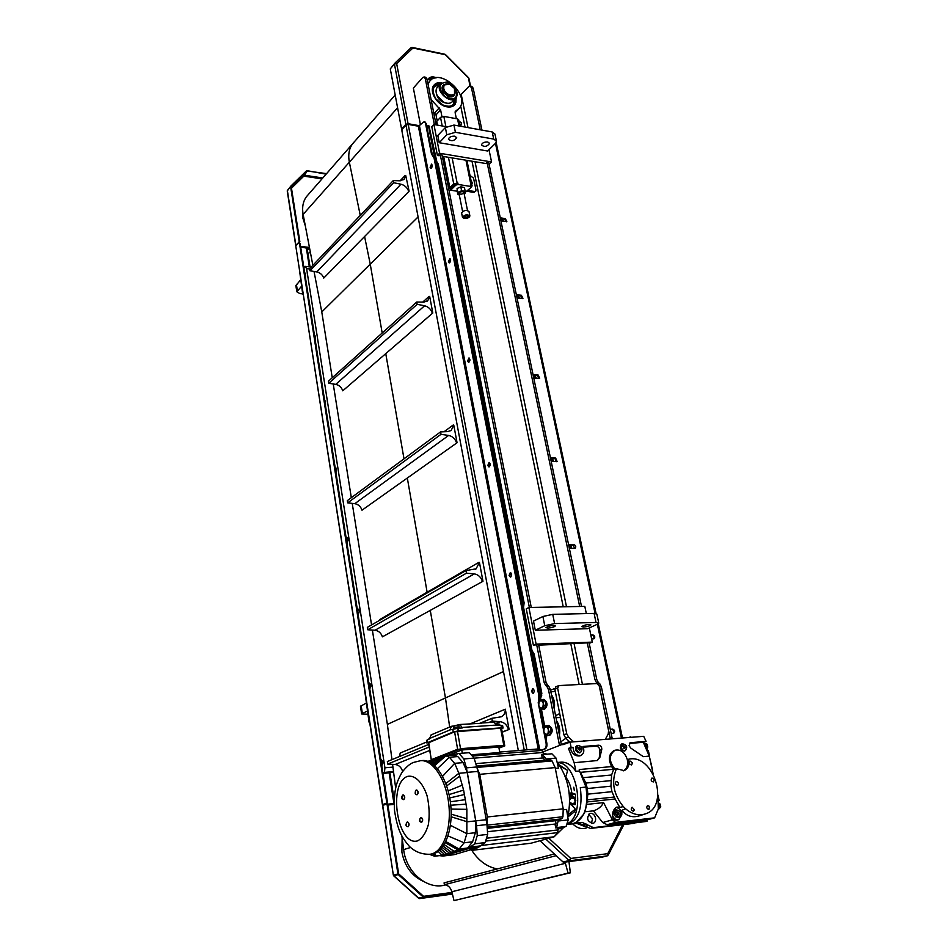 <?xml version="1.0" encoding="UTF-8"?>
<svg xmlns="http://www.w3.org/2000/svg" width="948" height="948" viewBox="0 0 948 948"><rect width="100%" height="100%" fill="white"/><g stroke="black" fill="none" stroke-linecap="round" stroke-linejoin="round"><path stroke-width="1.42" d="M583.518 627.043L581.669 626.592C584.809 624.791 587.89 624.234 590.9 624.91C589.893 625.976 587.44 626.675 583.518 627.043M487.77 141.987L489.606 143.373C487.177 146.667 484.452 147.224 481.454 145.02C482.094 142.911 484.203 141.892 487.77 141.987M547.92 628.074L545.953 627.6C549.165 625.751 552.293 625.206 555.315 625.941C554.331 627.007 551.866 627.718 547.92 628.074M454.756 136.192L456.699 137.661C454.199 141.027 451.438 141.548 448.428 139.226C449.068 137.093 451.177 136.085 454.756 136.192M446.804 134.794L455.407 132.305L453.95 125.065L445.359 127.565L446.804 134.794L439.208 142.71L437.786 135.528L445.359 127.565M453.95 125.065L492.202 131.95L493.718 139.083L496.468 141.157L495.46 143.326L595.048 613.403M496.397 140.825L494.951 134.047L492.202 131.95M439.208 142.71L487.639 151.016L495.46 143.326M493.718 139.083L455.407 132.305M544.745 625.716L554.604 623.583L552.743 614.351L542.908 616.496L544.745 625.716L535.3 630.254L533.499 621.106L542.908 616.496M552.743 614.351L594.1 613.403L596.019 622.457L598.769 623.12L597.347 624.246L621.461 738.077M598.733 622.978L596.849 614.091L594.1 613.403M535.3 630.254L587.653 628.69L597.347 624.246M596.019 622.457L554.604 623.583M581.503 606.436L488.753 162.736L487.059 162.464L485.945 163.542L442.289 156.278M597.785 683.757L596.434 682.524L598.283 682.43L596.778 679.526L589.099 642.791L538.701 645.185M460.681 124.911L459.342 123.062M459.105 121.901C460.965 121.877 461.783 122.778 461.546 124.579L459.626 124.484M480.245 129.805L471.488 87.856L470.184 86.055L468.644 86.718L460.384 95.203M434.338 124.555L425.332 78.779L427.074 79.122L425.771 77.286M427.074 79.122L436.092 124.863M529.363 607.478L440.263 154.654L442.029 154.951L531.259 607.443M544.069 682.276L536.675 644.676L538.594 644.616L546.001 682.169L544.069 682.276L545.527 685.25L547.458 685.155L546.001 682.169M547.458 685.155L548.975 686.625L547.043 686.719L548.501 689.717L559.498 745.412M561.358 744.784L550.433 689.611L548.975 686.625M536.106 644.119L533.416 645.375L526.259 608.829L528.901 607.49L536.106 644.119L592.31 642.116L589.218 643.348M536.675 644.676L533.416 645.375M592.31 642.116L589.336 627.92M586.326 613.581L584.809 606.376L528.901 607.49M439.576 153.244L437.419 155.472L431.79 126.748L433.911 124.484L439.576 153.244L491.562 161.942L489.026 164.051M440.263 154.654L439.185 155.768L437.419 155.472M491.562 161.942L488.99 149.689M433.911 124.484L446.389 126.712M610.405 738.942L599.503 686.885L601.352 686.779L599.847 683.864L598.081 683.958M599.231 685.925L599.503 686.885M596.778 679.526L594.941 679.621L596.434 682.524M594.941 679.621L587.274 642.863M579.678 606.471L487.059 162.464M471.488 87.856L473.171 88.188L481.928 130.101M420.45 124.816L413.364 88.069L422.583 77.653L424.076 76.954L425.332 78.779M308.112 247.677L308.373 249.265L309.558 247.985M382.565 804.745L382.672 805.433M547.043 686.719L545.527 685.25M598.283 682.43L599.847 683.864M612.266 738.8L601.352 686.779M473.171 88.188L471.82 86.375M302.661 293.856L299.781 293.56L296.819 291.794L301.5 286.32M300.504 279.944L295.883 285.692M367.8 714.235L361.65 713.974L367.303 711.024M366.082 703.191L360.465 706.307M364.707 690.511L369.033 722.163M299.236 268.32L302.744 294.366M449.696 84.277L443.806 84.988L443.202 88.579C446.212 95.073 449.992 97.063 454.542 94.527L454.483 88.958M443.759 88.413C443.534 84.336 445.56 82.986 449.814 84.325L453.985 88.034C459.579 96.921 445.572 97.514 443.759 88.413M302.661 210.527L302.732 217.673L305.339 225.932M434.966 78.032L432.987 77.392M433.058 78.684L429.562 77.914M431.139 79.857L428.022 79.241M402.142 837.985L401.893 852.11C404.642 866.259 411.788 875.999 423.306 881.344M576.905 823.457L584.952 826.561M465.113 192.42L471.097 187.479L470.599 186.412L458.109 184.469L455.846 185.109L455.561 183.663L450.359 188.771L448.641 188.51M455.846 185.109L450.644 190.204L457.007 191.188M455.561 183.663L457.825 183.023L458.109 184.469M470.599 186.412L471.097 187.479M450.644 190.204L450.359 188.771M443.676 156.503L449.838 187.704L448.451 187.491M435.369 121.154L436.732 121.403L437.466 125.112M449.838 187.704L453.725 183.876L457.825 183.023M436.732 121.403L440.512 117.374L443.842 116.391L457.54 118.903L458.666 119.768L459.97 126.155M470.303 184.978L470.99 185.085L465.942 160.212M470.99 185.085L472.116 185.879L471.061 187.325M462.636 126.629L459.851 125.563M467.957 190.501L474.64 191.52L475.742 191.176L475.979 190.003L473.55 178.141L469.983 175.404M471.654 183.604L472.329 183.225L470.872 179.741M475.6 191.306L473.763 192.361L474.64 191.52M467.091 191.33L473.763 192.361M471.263 181.684L471.701 183.604M459.27 194.814L457.683 194.565L457.837 192.397L461.605 190.773L465.207 191.33L465.03 193.499L464.165 193.866M459.365 192.634L458.986 193.404C460.752 194.672 462.387 194.364 463.892 192.491C462.956 191.342 461.439 191.401 459.365 192.634M457.683 194.565L457.055 188.498L460.823 186.874L464.413 187.431L465.207 191.33M460.823 186.874L461.605 190.773M457.055 188.498L457.837 192.397M464.2 218.49C467.388 218.526 469.284 217.673 469.888 215.943C467.234 214.106 464.757 214.568 462.482 217.317L464.2 218.49M461.652 213.134L461.605 212.933C463.88 210.172 466.345 209.721 468.999 211.558L469.841 215.741M466.286 215.457L464.176 216.345L464.082 217.519L468.182 216.914L468.288 215.741L466.286 215.457M465.669 215.717L466.084 217.815M467.945 215.694L468.182 216.914M455.182 111.639L455.787 110.999L455.123 112.611L456.355 118.678M455.787 110.999L459.353 108.214C470.789 94.966 439.173 66.775 429.42 81.658L428.081 84.242M431.115 99.576L440.607 109.921L441.922 116.545M441.638 82.689C438.166 82.215 435.547 83.116 433.793 85.379C428.745 91.387 437.395 105.465 447.006 106.84C450.596 107.432 453.322 106.603 455.17 104.339L456.45 97.099M437.206 120.906L436.009 114.862L440.607 109.921M433.591 112.137L436.009 114.862M453.405 105.915L455.905 102.372L456.083 97.668M441.116 83.08L435.345 84.123L433.224 86.292M443.332 85.51L442.977 91.541M447.788 96.234L453.618 95.523M444.292 84.467C441.638 86.007 441.377 88.662 443.498 92.442L447.74 96.21C451.165 97.62 453.44 97.04 454.578 94.492M446.721 82.061C438.284 83.317 437.846 88.282 445.382 96.921C455.099 100.974 458.405 98.118 455.289 88.377L449.02 82.808L446.721 82.061M448.866 82.737L446.496 81.966L440.405 83.851C434.67 90.795 450.999 105.252 456.035 97.727C457.505 95.606 457.493 92.928 456.012 89.693M437.727 86.801L437.087 87.524C435.405 90.178 435.772 93.425 438.177 97.241L443.723 102.147C447.634 103.936 450.62 103.664 452.67 101.341L455.396 98.426M443.865 102.218L437.372 95.902M436.175 92.525C437.324 98.853 441.01 102.431 447.219 103.261M439.931 84.384L434.67 86.351M453.274 104.458L454.898 98.959M440.145 84.135L434.385 86.695C432.561 89.468 432.679 92.928 434.741 97.087M442.87 104.979C447.646 107.088 451.284 106.721 453.772 103.889L455.123 98.71M440.393 83.874C432.667 84.988 431.139 89.977 435.819 98.829L442.621 104.849C450.727 107.953 454.981 105.82 455.372 98.45M426.813 126.522L427.951 125.752L428.626 126.712L435.44 161.61L437.123 163.637L522.976 602.845L522.431 607.419L530.868 650.66L532.977 654.037L540.692 693.486L538.843 701.875M540.336 699.885L541.841 693.415L534.127 653.99L532.018 650.612L523.569 607.395L524.114 602.833L438.177 163.814L436.507 162.665M437.064 162.736L428.982 125.93M546.155 739.618L546.427 734.937M544.816 726.701L541.32 708.749M393.657 796.439L394.38 796.166M307.413 254.751L310.257 251.682M394.404 795.87L392.839 796.45M540.028 708.12L543.927 728.183L540.028 708.12M546.854 743.173L546.072 743.232C546.475 746.206 545.87 748.138 544.259 749.039L545.029 748.967C546.641 748.079 547.245 746.147 546.854 743.173L545.112 734.273L545.645 736.963L546.795 736.869M554.248 708.903C555.113 703.452 554.189 698.747 551.463 694.789M554.094 691.554L555.327 691.649M559.687 713.571L555.599 715.693M559.45 735.174C560.327 729.711 559.379 724.959 556.63 720.895M555.978 717.648L560.481 717.565M565.885 738.279L560.766 741.798M569.807 741.952L562.2 744.713M569.393 741.561L561.299 744.5M554.793 688.473L550.563 690.239M567.129 743.185L566.229 743.256M573.611 741.846L568.551 737.094L566.738 733.776L557.614 688.047L559.059 685.582L596.849 683.544L599.195 685.76L608.592 730.635L608.189 734.06L605.31 739.345M555.872 686.826L554.841 689.196L563.918 734.819L565.731 738.136L570.009 742.142M409.121 191.176L323.754 278.084L409.121 191.176L405.708 175.51L404.239 179.125L400.257 180.807L393.266 180.594L393.728 182.739L400.992 184.22C404.595 185.192 407.13 187.491 408.612 191.117M405.187 175.451L400.068 180.807M393.266 180.594L309.581 268.794L309.96 270.784L393.728 182.739M323.754 278.084C322.462 274.742 320.128 272.692 316.762 271.91L309.96 270.784M432.798 312.994L342.761 390.801L432.798 312.994L429.693 296.404L427.797 300.599L423.934 302.139L416.729 302.045L417.144 304.32L424.597 305.766C428.283 306.725 430.83 309.119 432.264 312.935M429.16 296.345L422.678 302.128M416.729 302.045L328.446 381.167L328.778 383.265L417.144 304.32M342.761 390.801C341.529 387.294 339.183 385.149 335.746 384.378L328.778 383.265M457.066 442.74L362.006 510.19L457.066 442.74L453.748 425.06L451.272 430.274L447.906 431.577L440.547 431.897L440.998 434.326L448.629 435.44C452.397 436.246 455.028 438.675 456.509 442.716M453.203 425.024L444.055 431.743M440.547 431.897L347.324 500.639L347.667 502.855L440.998 434.326M362.006 510.19C360.714 506.505 358.308 504.336 354.801 503.684L347.667 502.855M482.97 581.266L382.411 636.843L482.97 581.266L479.427 562.365L476.109 568.836L465.989 570.566L466.463 573.161L474.284 573.896C478.136 574.535 480.849 577 482.414 581.266M379.638 620.312L379.638 619.601L478.87 562.365M465.989 570.566L367.35 627.386L367.717 629.756L466.463 573.161M382.411 636.843C381.072 632.968 378.608 630.775 375.005 630.254L367.717 629.756M502.203 731.975L509.1 729.462L502.239 732.176M431.565 760.379L428.247 761.457M427.998 761.363L431.34 760.047M508.519 729.474C507.014 724.912 504.277 722.329 500.307 721.712L492.273 721.096L491.834 718.323L501.362 716.771C504.028 715.361 505.343 712.837 505.308 709.199L509.1 729.462M399.546 756.504L400.186 753.044L426.742 741.976M505.308 709.199L470.327 723.786M491.834 718.323L479.558 723.395M428.721 744.429L387.353 761.54L387.685 764.064L429.148 747.024M492.273 721.096L488.789 722.53M402.616 771.423C401.336 767.299 398.847 764.989 395.162 764.491L387.685 764.064M565.067 862.099L568.077 873.12L570.352 872.8L568.966 861.59M568.077 873.12L454.009 900.6L451.852 891.76C450.561 887.47 448.06 885.136 444.387 884.733L444.067 882.884L554.367 853.982M556.18 855.665L444.387 884.733M570.352 872.8L454.009 900.6M391.962 759.644L387.376 724.379L503.483 671.54M445.548 884.875C427.631 890.468 406.088 872.456 403.658 849.609L401.905 836.16M395.636 787.918L392.579 764.349M312.864 265.333L303.135 214.402C301.902 207.517 302.969 201.675 306.299 196.876L308.538 194.316M418.092 216.926L321.775 311.951L314.037 271.46M387.376 724.379L372.374 630.076M371.569 624.957L352.229 503.388M351.317 497.688L333.234 383.976M332.25 377.766L321.775 311.951M382.554 805.539L386.985 803.845L397.923 873.938L393.574 875.17L398.67 873.878L398.255 874.554L423.46 897.282L418.518 897.969M398.67 873.878L423.863 896.595L423.46 897.282M452.089 892.743L423.898 896.607L424.04 897.472L452.303 893.585M424.04 897.472L419.135 898.372M419.537 898.266L452.421 894.071L419.549 898.609M394.321 875.123L393.716 875.834L393.977 875.123M398.255 874.554L393.906 875.798L419.004 898.396M394.297 875.075L397.923 873.938M382.755 805.397L393.349 875.146M386.985 803.845L387.696 803.774L398.646 873.843M394.119 804.39L387.886 805.006M607.68 855.511L607.739 853.662L607.265 855.866L601.21 857.371L563.752 862.265L569.701 860.772L570.755 858.45L607.739 853.662L622.635 824.689M548.856 838.269L570.755 858.45L569.049 860.535L563.1 862.028L539.969 840.734M569.582 860.156L569.701 860.772L607.265 855.866M585.189 828.303L586.658 827.723M572.746 823.93C576.834 827.924 581.136 829.346 585.663 828.173L586.765 827.782M390.552 68.552L394.688 63.362L396.655 63.587L408.078 123.702L405.851 124.354L401.585 129.047L390.28 68.872L394.427 63.978L396.655 63.587L412.759 48.135L411.657 47.507M411.077 47.661L394.688 63.362L411.077 47.661L445.24 54.664M412.143 47.412L444.932 54.249L468.916 78.364L470.54 86.126M468.537 77.997L469.924 86.031M406.206 124.863L407.664 124.152L418.992 126.155M402.248 129.165L401.585 129.047M419.597 125.74L408.078 123.702M435.322 77.949L428.33 78.791M460.301 124.84L459.472 123.702M436.412 77.76C432.798 76.326 430.06 76.705 428.235 78.921L427.406 80.77M326.574 173.638L306.714 170.96M326.124 174.159L306.974 170.652M322.012 178.864L303.822 176.138L307.069 171.268M291.344 187.277L303.763 175.131L303.822 176.138L303.763 175.131L307.045 171.28L306.536 170.782L290.74 186.187L287.244 190.986M307.045 171.28L291.261 186.697L290.74 186.187M291.237 186.72L290.609 186.626L299.213 241.74L295.74 245.745L298.845 242.901L299.473 243.34L386.654 801.747L386.251 803.229L382.423 804.686L385.113 804.532M291.249 186.72L299.864 241.811L299.213 241.74M290.609 186.626L287.363 190.465L295.883 245.402M299.864 241.811L298.976 242.795M300.575 246.362L309.451 247.452M300.635 246.764L309.522 247.843M570.992 548.371L569.084 545.005M552.897 461.546L550.646 458.82M535.501 378.228L533.286 375.787M518.769 298.229L516.613 296.025M502.665 221.334L500.591 219.367M570.625 545.005L571.822 548.382M552.483 458.429L553.703 461.581M535.075 375.337L536.319 378.299M518.355 295.551L519.599 298.324M502.286 218.858L503.542 221.465M491.574 147.141L490.756 147.947M506.386 221.785L504.573 219.189L500.426 218.585M500.271 217.862L505.248 218.573L506.86 221.524L500.947 221.085M522.478 298.584L520.677 295.812L516.47 295.338M516.328 294.674L521.364 295.243L522.952 298.324L517.039 298.039M539.211 378.477L537.421 375.526L533.167 375.195M533.037 374.602L538.144 375.005L539.696 378.252L533.771 378.098M556.618 461.676L554.853 458.536L550.551 458.346M550.433 457.825L555.611 458.062L557.104 461.475L551.203 461.475M574.737 548.394L573.03 545.029L568.658 544.993M568.575 544.567L573.813 544.602C575.768 545.408 576.242 546.617 575.235 548.228L569.369 548.371M590.805 634.947L592.784 634.876C594.87 635.741 595.308 637.02 594.123 638.703L593.626 638.834C594.384 637.056 593.839 635.859 591.979 635.243L590.877 635.279M593.626 638.834L591.635 638.905M613.332 733.254C614.268 731.382 613.747 730.102 611.768 729.415L610.311 729.522M610.263 729.296L612.609 729.119C614.814 730.055 615.216 731.406 613.83 733.171L611.128 733.432M570.826 548.371L570.364 546.214M552.637 461.534L552.257 459.697M535.193 378.205L534.873 376.676M518.438 298.193L518.177 296.937M502.333 221.287L502.12 220.292M422.263 760.545L422.358 760.533C434.729 759.301 448.12 779.469 450.691 804.615C453.417 829.749 444.387 852.821 431.802 854.041L429.965 854.255C422.026 854.515 415.177 851.908 409.429 846.446C402.367 838.056 397.686 831.597 394.439 809.995C393.598 788.25 397.129 781.365 401.845 772.584C406.099 767.05 409.986 763.661 413.518 762.441L420.545 760.687C432.904 759.455 446.283 779.635 448.842 804.805C451.568 829.95 442.538 853.034 429.965 854.255M421.623 822.189L421.741 822.189C423.128 820.435 422.962 818.847 421.244 817.425L421.125 817.449M403.706 799.591L403.812 799.591C405.163 797.896 405.021 796.356 403.386 794.945L403.267 794.969M408.067 826.703L408.185 826.703C409.524 824.985 409.358 823.421 407.699 822.011L407.581 822.035M417.12 794.697L417.227 794.697C418.613 792.99 418.471 791.414 416.788 789.98L416.67 790.004M634.378 809.912L633.406 811.204C631.06 810.457 630.621 809.118 632.115 807.198L634.378 809.912M632.47 762.879L631.617 764.965C629.294 764.337 628.82 763.045 630.195 761.09L632.47 762.879M616.757 781.496C618.689 782.716 618.949 784.043 617.527 785.501C615.169 784.837 614.707 783.51 616.153 781.543L616.757 781.496M653.409 781.91L653.338 781.934C651.039 781.247 650.577 779.943 651.975 778.035C654.25 778.675 654.724 779.967 653.409 781.91M649.51 806.464L648.93 809.474C646.607 808.715 646.18 807.388 647.65 805.48L649.51 806.464M570.341 803.051L569.701 802.518M569.653 798.88L571.893 797.718L573.682 798.429M574.334 790.632L573.789 787.196L574.334 790.632M543.441 753.174L547.067 754.193M557.009 761.908C568.409 777.621 572.011 796.047 567.805 817.188M563.645 827.486L554.509 836.409M559.308 764.941L567.674 770.428L565.707 777.123C568.954 781.235 570.98 786.496 571.763 792.919L569.215 793.18M575.377 801.25L575.246 804.603L569.641 804.615M575.436 799.792L575.661 794.282L569.333 794.294M569.475 795.846L572.497 795.822L573.931 796.901L575.815 800.503L574.95 801.972M567.07 823.788C586.101 816.086 577.498 762.322 557.602 762.619M571.763 792.919L575.661 794.282M571.3 804.615L575.353 809.165L574.512 811.761L567.864 816.951M546.949 760.047L542.481 754.572L551.89 753.79L556.12 758.151L558.502 768.105L555.315 768.39M563.183 809.805L566.608 809.438L568.219 819.89L566.086 826.466L558.123 829.121M569.594 797.481L569.535 796.652M569.665 804.188L573.682 804.153L574.405 802.92M569.914 796.936L573.931 796.901M567.674 770.428L560.149 766.209M568.421 814.569L575.353 809.165M580.626 755.592L579.738 755.9C575.033 756.338 571.917 753.79 570.388 748.245L573.066 747.285C573.564 753.21 576.171 755.947 580.887 755.497C583.909 753.731 584.584 750.733 582.902 746.491L598.769 745.199C600.913 745.555 601.909 747 601.755 749.548L599.883 757.369L597.323 760.545L574.168 762.713L575.898 771.328L579.548 770.997L586.018 787.077C587.926 797.386 587.156 806.428 583.695 814.202L575.578 823.089L582.084 822.354L593.389 827.628L646.974 821.359L647.069 819.902M618.629 819.724L617.053 820.162C614.446 820.553 612.989 819.155 612.681 815.979C612.384 811.784 613.783 808.81 616.887 807.056L619.779 807.388L615.145 798.974L587.073 801.937L585.651 808.774M587.073 801.937L587.831 794.14L587.322 788.546L585.876 783.048L580.425 772.336L613.368 769.29L611.638 766.588C607.988 759.17 608.806 753.826 614.103 750.532L614.494 750.401M591.41 823.445L592.5 818.799L588.601 814.214M595.522 817.934C595.913 820.731 595.107 822.556 593.092 823.409C587.168 821.572 586.101 818.231 589.917 813.396C592.619 813.005 594.479 814.522 595.522 817.934M619.779 807.388L623.346 806.618L625.573 808.774L621.935 810.279L621.781 814.948C621.438 810.552 619.494 808.052 615.987 807.471M618.653 816.975L617.859 817.472M615.548 809.924L616.484 809.912M618.973 816.892L618.06 817.425C613.629 816.015 612.823 813.503 615.643 809.888L616.804 809.829M580.413 752.345L579.643 752.89M576.953 745.555L577.901 745.484M580.721 752.238L579.868 752.819C575.365 751.788 574.417 749.358 577.012 745.531L578.209 745.389M625.064 750.662L624.317 751.172M621.698 743.955L622.611 743.907M625.372 750.555C627.73 747.107 626.877 744.867 622.8 743.848L621.367 747.427C622.149 749.844 623.476 750.899 625.372 750.555L624.542 751.1C620.182 750.01 619.269 747.616 621.781 743.919L622.919 743.801M623.274 770.866C626.936 768.781 628.287 765.024 627.315 759.597L628.714 759.206C629.673 764.929 628.157 768.745 624.151 770.629L616.437 768.721C611.128 781.673 613.427 794.305 623.346 806.618M625.573 808.774C632.138 814.273 638.739 815.979 645.363 813.894C670.224 806.499 653.693 753.364 628.714 759.206M644.628 814.131L639.248 815.861C632.257 817.97 626.486 816.11 621.935 810.279M616.437 768.721L613.368 769.29M587.322 788.546L610.927 786.188L611.602 774.99L613.557 769.551M610.927 786.188L611.946 791.675L615.145 798.974M627.315 759.597C624.851 752.262 620.75 749.133 615.015 750.224C608.77 755.011 608.77 761.315 615.003 769.136M653.136 773.9L649.273 756.113L643.289 756.634L630.799 748.091L629.057 745.756L630.266 742.711L646.074 741.36L643.716 736.323L570.056 742.13L571.123 747.451L573.066 747.285M579.548 770.997L579.264 769.539L611.638 766.588M620.442 745.294L621.698 744.227M625.242 750.603L622.469 750.899M575.578 747.071L576.965 745.827M580.532 752.309L577.593 752.57M597.204 760.592L599.337 757.559L599.859 750.2C599.551 747.818 598.295 746.467 596.067 746.147L583.221 747.19M614.126 811.298L615.513 810.196M618.831 816.927L615.892 817.046M612.681 815.979C614.245 818.93 616.271 820.174 618.771 819.688L621.781 814.948M595.877 827.817L634.579 823.279M603.592 802.612C601.411 806.712 598.022 809.462 593.412 810.86L602.727 822.544L612.408 819.842L603.592 802.612L586.611 804.425M612.408 819.842L615.584 822.378L607.147 824.713L646.038 820.174L654.618 817.851L615.584 822.378M654.618 817.851L658.35 808.893L657.817 795.834M570.056 742.13L563.1 744.642M583.032 741.099L584.857 740.447M543.133 751.859L561.192 744.796M560.991 762.168L561.05 762.156C566.442 761.86 571.383 764.918 575.898 771.328M574.168 762.713L568.445 748.399L571.123 747.451M586.018 787.077C588.661 807.838 584.087 820.103 572.331 823.871L566.833 824.499C578.434 820.577 582.925 808.3 580.306 787.634L586.018 787.077M593.412 810.86L584.691 811.82M602.727 822.544L607.147 824.713M646.974 821.359L590.367 828.469L579.086 823.208L572.568 823.836M572.592 823.942L575.578 823.089M658.125 809.592L659.358 806.049L658.457 801.925M658.374 800.515L659.18 800.491L658.386 800.74M648.053 750.686L647.306 750.567L646.145 745.187L643.668 742.888M649.273 756.113L643.301 742.296L646.074 741.36M628.856 737.497L630.728 736.845M643.301 742.296L629.389 743.433M570.388 748.245L568.445 748.399M501.622 728.787L503.068 728.052L501.468 727.851L458.311 730.896L457.848 728.265L449.956 729.924L429.527 738.504L431.304 734.819M428.52 743.22L427.418 742.687L453.263 731.927L458.311 730.896M500.615 728.194L503.779 745.329L504.786 745.91L501.528 728.313L500.615 728.194L454.59 731.832L428.449 742.817M429.468 737.911L428.97 739.286M458.536 728.218L458.322 727.021L454.791 727.258L453.511 727.803L453.713 728.988M457.446 728.301L457.197 726.879M455.028 728.668L454.791 727.258M499.833 725.35L499.608 724.177L496.444 724.367M498.814 725.421L498.553 724.023M454.033 727.578L453.748 725.955L451.485 726.298L449.956 729.924M429.527 738.504L426.493 740.518M453.748 725.955L459.958 724.485L462.28 727.957L457.848 728.265M481.821 723.241L459.958 724.485M497.854 724.142L495.863 723.111M493.955 722.246L496.61 725.054L462.186 727.436M503.056 727.993L502.594 725.481L496.61 725.054M447.349 755.651L461.735 749.975L498.802 747.071L499.797 752.499L471.369 754.798M543.69 754.478L541.924 750.413L537.303 749.015L499.714 752.048M487.023 825.554L487.343 816.975L479.747 774.326L555.161 767.596L552.056 760.936L550.587 759.739L476.465 766.126M479.747 774.326L477.223 768.437M487.343 816.975L563.219 808.822L555.161 767.596M481.039 845.498L554.177 836.788L557.803 832.617L557.851 827.675L555.741 827.912L556.571 827.568L558.479 819.439L561.856 818.835L562.946 816.738L563.219 808.822M558.479 819.439L555.007 820.767M471.523 850.392L531.141 843.187L554.177 836.788M554.995 824.061L555.741 827.912M558.704 820.956L568.219 819.89M556.571 827.568L566.086 826.466M546.688 758.957L556.12 758.151M542.481 754.572L541.628 754.774L542.256 758.021M555.552 820.719L556.073 823.93L487.462 831.728M543.417 757.938L544.59 760.249M461.735 749.975L462.304 753.233M474.119 758.092L469.272 752.676L459.022 753.494L463.833 758.945L474.119 758.092L478.041 771.411L486.952 824.57L476.56 825.72L477.259 835.591L487.663 834.406L486.952 824.57M463.833 758.945L466.416 767.868L476.714 766.979M457.185 754.039L454.139 754.276L459.022 753.494M477.259 835.591L474.77 843.815L485.163 842.594L487.663 834.406M474.77 843.815L470.101 847.133L480.458 845.9L485.163 842.594M480.458 845.9L478.148 847.595L453.879 854.717L443.024 856.032L439.327 855.641M442.799 757.061L437.798 758.969L432.703 763.993M440.145 758.092L433.449 764.574M430.25 762.405L434.279 760.343L431.613 763.223M437.798 758.969L434.279 760.343M430.842 761.706L429.8 762.156M449.068 794.578L463.608 790.111L458.868 773.295L454.685 763.33L449.399 757.251L445.844 755.769L434.682 765.652M448.167 790.881L462.624 785.015M450.347 801.783L465.314 799.685L463.608 790.111M449.743 797.955L464.413 794.519M451.047 809.071L466.854 809.355L465.314 799.685M450.75 805.231L466.049 804.141M445.264 842.701L457.647 849.728L459.152 849.029L464.117 842.796L466.843 833.671L466.854 809.355M466.89 818.74L451.189 814.178M446.674 785.951L459.507 776.199M443.178 846.185L451.686 852.453L457.647 849.728M444.197 844.609L454.305 851.505M442.195 847.524L449.447 853.188L441.958 855.108L438.225 851.411M439.754 850.155L444.576 854.527M429.432 854.314L434.587 856.222L441.958 855.108M436.104 856.032L434.35 853.461M449.447 853.188L451.686 852.453M444.861 755.983L434.16 765.166M445.844 755.769L454.211 755.094L457.789 756.563L449.399 757.251L437.478 768.603M457.789 756.563L463.098 762.619L454.685 763.33L442.574 776.341M463.098 762.619L467.317 772.549L475.789 820.885L475.351 832.711L466.843 833.671L450.43 825.305M475.351 832.711L472.614 841.8L464.117 842.796L448.049 835.946M472.614 841.8L467.625 848.01L443.498 855.143L435.156 856.151M454.139 754.276L450.715 755.378M476.56 825.72L466.416 767.868M443.688 855.949L467.802 848.827L470.101 847.133M428.437 742.782L431.364 760.225L428.733 742.58M504.786 745.91L498.992 748.114L504.774 745.898M454.59 731.832L457.623 749.275L459.164 749.43L460.527 748.695L457.481 731.252M576.526 749.074C577.308 751.586 578.695 752.641 580.674 752.262C583.127 748.671 582.238 746.396 578.007 745.448L576.526 749.074M580.212 748.031L580.508 749.501L579.643 750.306L578.197 748.197L579.062 747.391L580.212 748.031L578.363 748.043M579.192 750.058L579.074 748.434M580.508 749.501L579.37 749.892M624.91 746.396L625.218 747.83L624.4 748.636L622.966 746.562L623.784 745.768L624.91 746.396L623.109 746.432M623.914 748.363L623.748 746.799M625.218 747.83L624.057 748.233M615.015 813.692L618.914 816.903C621.568 813.514 620.822 811.168 616.662 809.865L615.015 813.692M618.641 812.531L618.949 814.012L618.108 814.865L616.65 812.744L617.492 811.903L618.641 812.531L616.864 812.531M617.551 814.557L617.456 812.863M618.949 814.012L617.764 814.344M648.633 753.376L652.414 769.385M652.058 768.923L652.271 769.883M650.601 762.216L651.146 763.543M657.9 795.017L659.18 800.479M646.856 748.482L647.757 747.06L647.14 744.251L645.221 743.362M646.572 747.166L647.757 747.06M645.872 744.358L647.14 744.251M659.026 808.857L660.768 806.914L660.14 804.023L658.753 803.288M659.464 807.068L660.768 806.914M658.943 804.153L660.14 804.023M547.434 725.753L548.169 725.54C552.151 728.538 552.447 731.797 549.046 735.316L548.311 735.21M548.548 725.552L548.939 725.481C552.933 728.479 553.217 731.738 549.828 735.257L549.437 735.233M544.081 705.822L542.209 709.08L539.448 707.694L538.701 705.395L540.538 708.405L542.849 707.469L543.334 703.511L544.081 705.822L546.036 705.691L545.124 701.058L542.351 699.695L543.133 699.458C547.032 702.48 547.28 705.715 543.868 709.151L543.097 709.021M543.512 699.482L543.903 699.411C547.814 702.432 548.062 705.668 544.638 709.104L544.259 709.08M545.633 734.57L543.785 731.489L545.633 734.57L547.98 733.681L547.328 735.281L545.633 734.57M543.619 729.13L544.259 727.531L543.785 731.489L543.619 729.13M545.491 725.895L546.593 726.642L544.259 727.531L545.491 725.895L547.446 725.753L550.255 727.199L551.179 731.903L549.212 732.046L547.98 733.681L548.465 729.711L549.212 732.046M548.299 727.341L548.465 729.711L546.593 726.642L550.255 727.199M551.179 731.903L549.283 735.138L547.328 735.281M538.547 703.072L539.187 701.461L538.701 705.395L538.547 703.072M540.407 699.802L541.498 700.501L539.187 701.461L540.407 699.802L542.351 699.695M543.18 701.176L543.334 703.511L541.498 700.501L545.124 701.058M546.036 705.691L544.164 708.962L542.209 709.08M538.867 702.077L539.459 694.706L434.741 158.055L431.482 154.014L434.042 157.937L538.689 694.754L538.665 702.646M545.029 748.967L541.45 750.271M518.331 750.543L401.905 130.812L402.319 129.082L405.981 125.053L408.209 124.413L418.364 126.203L424.23 121.652L426.256 123.69L424.882 121.771M426.256 123.69L432.193 154.133M469.296 358.083L468.324 361.105L468.94 362.255M510.699 572.568L509.834 575.483L510.759 577.012M533.084 688.639L532.29 691.483L533.404 693.249M431.85 164.3L431.21 168.258M450.122 258.792L449.115 261.873L449.601 262.857M489.464 462.529L488.54 465.504L489.298 466.831M546.072 743.232L543.879 731.939M543.702 731.038L538.808 705.845M538.63 704.957L538.191 702.681M431.482 154.014L425.557 123.56M544.259 749.039L541.118 750.176M487.793 465.48L489.109 462.423C490.685 463.999 490.614 465.504 488.907 466.914L487.793 465.48M448.392 261.79L449.79 258.638C451.047 260.273 450.869 261.695 449.222 262.916L448.392 261.79M430.119 167.31L431.53 164.123C432.655 165.77 432.43 167.168 430.83 168.317L430.119 167.31M531.52 691.53L532.693 688.568C534.613 690.073 534.719 691.673 533.025 693.355L531.52 691.53M509.076 575.483L510.332 572.474C512.062 574.026 512.086 575.566 510.38 577.107L509.076 575.483M467.589 361.046L468.952 357.941C470.374 359.553 470.232 361.01 468.561 362.326L467.589 361.046M392.188 804.579L394.107 803.88M389.664 804.828L388.976 804.153M300.113 243.423L387.376 801.676L386.654 801.747M385.516 804.39L383.241 804.556L386.962 803.157L387.376 801.676M387.779 804.271L393.965 803.726L391.488 804.651M310.043 266.921L307.093 248.198L300.682 247.001M295.847 246.456L382.625 804.568M394.095 803.549L387.756 804.165M368.879 683.378L369.447 683.081C371.095 684.42 371.272 686.174 369.969 688.319L369.661 688.402M346.103 537.658L346.778 537.267C348.212 538.488 348.331 540.135 347.122 542.22L346.838 542.351M324.809 401.407L325.567 400.921L325.496 405.803M304.853 273.747L305.683 273.166L305.505 277.871M314.677 336.564L315.471 336.03L315.34 340.818M335.284 468.407L335.995 467.968L335.995 472.945M357.301 609.268L357.917 608.924C359.458 610.204 359.6 611.91 358.344 614.02L358.06 614.126M380.871 760.095L381.369 759.846C383.146 761.268 383.359 763.069 381.997 765.249L381.689 765.309M392.934 767.122L384.935 767.785L384.438 772.383L393.515 771.613M384.935 767.785L306.595 268.616L309.617 268.959M382.98 773.604L393.574 772.075M311.228 267.052L305.149 266.364L306.595 268.616M305.149 266.364L303.905 267.68M382.885 773.011L384.438 772.383M449.672 727.057L445.453 697.953L430.297 610.512M427.121 592.216L407.356 478.195M404.002 458.844L385.8 353.853M382.186 333.009L370.241 264.137L364.636 236.751M360.252 215.386L349.35 162.215C347.738 153.458 349.492 146.549 354.623 141.489M497.285 868.937C487.035 866.946 478.539 860.748 471.82 850.344M460.669 105.903L465.006 127.056M471.997 161.219L563.231 606.803M570.85 644.024L579.133 684.492M582.428 684.314L574.121 643.893M566.489 606.744L475.031 161.729M468.016 127.601L461.249 94.634M548.501 689.717L550.433 689.611M297.364 290.633L296.38 284.281M362.349 713.394L361.152 705.608M458.986 125.977L457.54 118.903M457.126 182.917L452.137 157.913M445.88 126.617L443.842 116.391M453.725 183.876L448.451 157.309M442.218 125.966L440.512 117.374M434.611 112.871L439.208 107.918M437.123 163.637L438.177 163.814M436.495 161.776L435.44 161.61M522.704 605.132L523.841 605.108M524.114 602.833L522.976 602.845M522.431 607.419L523.569 607.395M532.977 654.037L534.127 653.99M533.072 652.295L531.923 652.342M532.018 650.612L530.868 650.66M428.626 126.712L429.681 126.902M540.609 695.311L541.77 695.24M541.841 693.415L540.692 693.486M539.791 700.536L538.985 700.584M554.841 689.196L557.614 688.047M566.738 733.776L563.918 734.819M565.731 738.136L568.551 737.094M573.386 741.62L572.545 741.929M400.992 184.22L316.762 271.91M424.597 305.766L335.746 384.378M448.629 435.44L354.801 503.684M474.284 573.896L375.005 630.254M500.307 721.712L496.503 723.265M429.728 750.437L395.162 764.491M565.446 863.284L451.852 891.76M410.52 847.488L403.658 849.609M397.579 107.764L303.135 214.402M423.578 896.334L452.018 892.435M569.049 860.535L545.811 839.11M405.851 124.354L394.427 63.978M303.798 175.131L322.794 177.975M303.822 176.138L291.486 188.202M505.248 218.573L504.573 219.189M521.364 295.243L520.677 295.812M538.144 375.005L537.421 375.526M555.611 458.062L554.853 458.536M573.813 544.602L573.03 545.029M592.784 634.876L591.979 635.243M612.609 729.119L611.768 729.415M420.438 760.687L422.358 760.533M407.284 776.459C414.655 774.599 422.488 782.053 427.027 795.609C429.266 805.362 429.728 814.96 428.425 824.405C426.043 832.735 422.464 838.222 417.701 840.84C397.496 847.109 387.614 783.688 407.284 776.459M407.344 822.07L407.462 822.035C409.133 823.445 409.287 825.009 407.96 826.727C405.708 826.443 405.4 824.914 407.048 822.141L407.699 822.011M403.007 794.993L403.161 794.957C404.796 796.367 404.938 797.92 403.587 799.614C401.395 799.294 401.087 797.789 402.663 795.088L403.386 794.945M420.876 817.484L421.019 817.449C422.725 818.871 422.891 820.458 421.516 822.212C419.241 821.952 418.933 820.399 420.58 817.555L421.244 817.425M416.397 790.04L416.563 790.004C418.246 791.438 418.388 793.002 417.001 794.72C414.94 794.744 414.62 793.215 416.054 790.134L416.788 789.98M406.218 823.848L406.443 825.21L406.218 823.848M401.893 796.747L402.106 798.086L401.893 796.747M419.751 819.285L419.988 820.672L419.751 819.285M415.283 791.805L415.508 793.18L415.283 791.805M572.154 803.785L569.701 802.079M569.689 800.065C570.826 798.003 572.331 797.576 574.18 798.82C575.768 801.321 575.152 803.003 572.343 803.857L569.843 802.66M598.769 745.199L596.067 746.147M587.464 799.851L613.818 797.102M587.831 794.14L611.946 791.675M585.876 783.048L610.773 780.631M583.53 777.656L611.602 774.99M658.505 806.144L659.358 806.049M658.73 800.479L658.03 797.268M648.906 755.248L647.875 750.52M644.604 745.318L646.145 745.187M590.367 828.469L593.389 827.628M584.726 826.348L587.736 825.507M582.854 824.618L585.864 823.765M579.086 823.208L582.084 822.354M630.728 742.604L629.934 742.876M601.755 749.548L599.859 750.2M427.418 742.687L426.991 740.115M453.263 731.927L452.8 729.296M501.468 727.851L500.994 725.267M459.33 728.159L458.761 724.924M472.483 756.066L541.924 750.413M474.13 758.163L543.299 752.475M476.88 767.418L552.056 760.936M487.059 825.151L562.946 816.738M487.142 827.177L561.856 818.835M487.189 827.948L555.575 820.281M486.632 838.21L558.277 829.879M485.708 841.089L557.803 832.617M440.95 848.97L446.828 853.958M467.317 772.549L458.868 773.295L445.809 783.558M475.789 820.885L467.281 821.798L451.141 816.797M467.625 848.01L459.152 849.029L445.833 841.551M434.587 856.222L432.999 853.84M467.731 772.312L478.041 771.411M476.24 820.814L486.632 819.688M467.802 848.827L478.148 847.595M503.779 745.329L460.527 748.695M504.727 745.863L459.164 749.43M457.623 749.275L431.589 759.597M458.903 749.477L431.411 760.355M539.459 694.706L538.689 694.754M538.44 698.723L539.211 698.676M434.042 157.937L434.741 158.055M433.461 156.088L432.762 155.97M524.244 750.069L405.981 125.053M526.946 749.856L408.209 124.413M538.274 749.311L418.364 126.203M539.72 749.75L419.478 125.883M386.251 803.229L386.962 803.157M393.965 803.56L389.154 773.07M309.309 266.838L306.299 247.689M424.076 76.954L425.818 77.298M470.184 86.055L471.867 86.387M295.847 285.443L296.819 291.794M360.453 706.201L361.65 713.974M453.168 96.009L454.104 95.001M442.894 85.995L443.806 84.988M472.092 185.749L466.926 160.378M462.482 217.317L461.605 212.933M467.494 210.42L463.608 191.081M462.588 211.463L458.986 193.404M455.135 112.67L458.109 109.53M427.915 83.353L429.42 81.658M437.087 87.524L440.405 83.851M437.466 162.807L436.4 162.629M429.006 125.93L427.951 125.752M554.142 691.554L550.859 691.732M555.741 686.873L558.502 685.724M404.239 179.125L403.647 179.729M427.797 300.599L427.133 301.191M451.272 430.274L450.561 430.795M476.109 568.836L475.422 569.227M395.186 95.001L306.299 196.876M393.349 875.158L382.554 805.516M418.684 898.325L393.716 875.834M608.225 855.084L623.903 824.535M468.608 77.772L445.465 54.546M295.74 245.745L287.232 190.892M622.469 737.994L598.247 623.76M596.079 613.534L496.148 142.449M615.015 750.224L614.103 750.532M557.483 762.465L561.05 762.156M451.485 726.298L431.056 734.925M494.335 722.151L482.698 722.945M426.481 740.447L426.908 743.019M550.587 759.739L476.453 766.091M555.646 820.695L487.225 828.374M543.559 757.902L475.742 763.65M576.811 745.875L578.007 745.448M621.58 744.263L622.8 743.848M615.418 810.22L616.662 809.865M649.226 754.703L648.325 750.555M548.939 725.481L548.169 725.54M549.828 735.257L549.046 735.316M543.903 699.411L543.133 699.458M544.638 709.104L543.868 709.151M424.23 121.652L424.929 121.771M389.948 773.011L394.155 799.638M382.423 804.686L295.835 246.385"/></g></svg>
